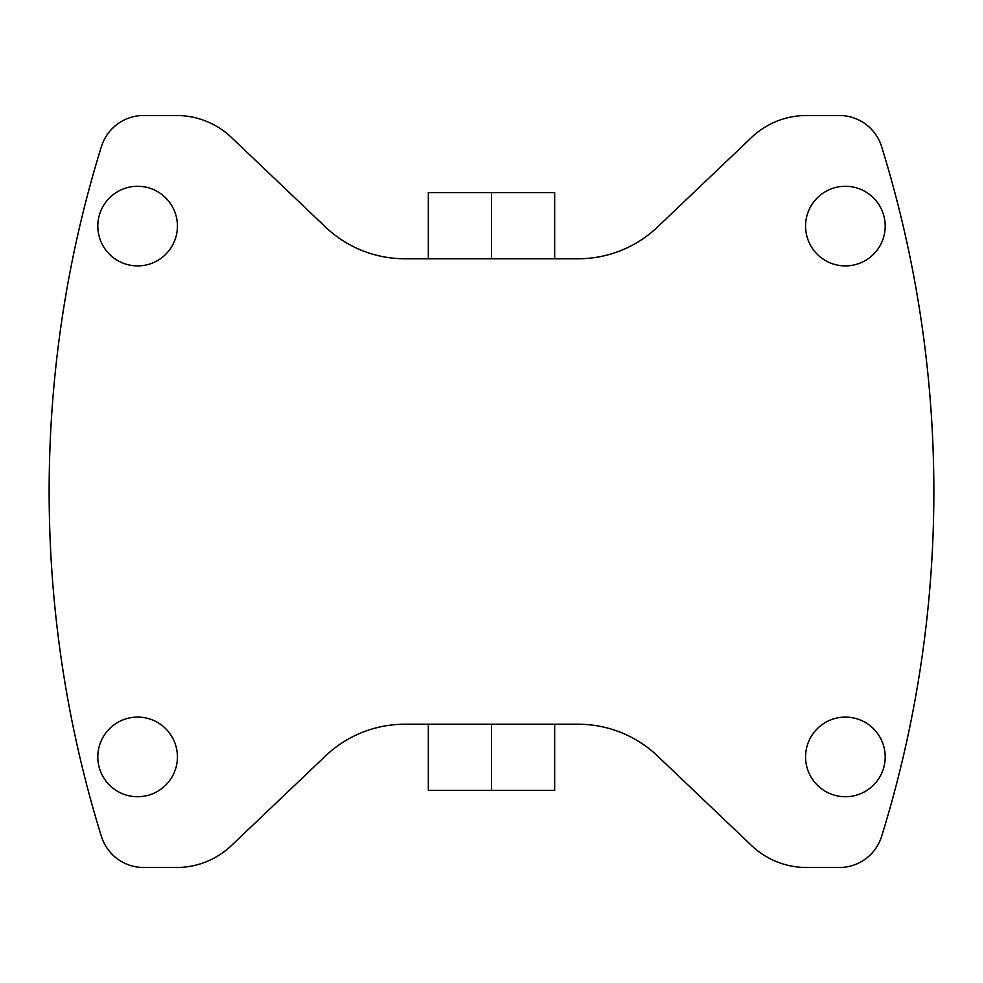 <?xml version="1.0" encoding="UTF-8"?>
<svg xmlns="http://www.w3.org/2000/svg" width="983" height="983" viewBox="0 0 983 983"><rect width="100%" height="100%" fill="white"/><g stroke="black" fill="none" stroke-linecap="round" stroke-linejoin="round"><path stroke-width="1.47" d="M578.201 258.762L404.799 258.762A115.011 115.011 0 0 1 325.484 227.024L231.46 137.473A79.623 79.623 0 0 0 176.547 115.502L143.641 115.502A44.235 44.235 0 0 0 101.384 146.639A1164.462 1164.462 0 0 0 101.384 836.361A44.235 44.235 0 0 0 143.641 867.498L176.547 867.498A79.623 79.623 0 0 0 231.46 845.527L325.484 755.976A115.011 115.011 0 0 1 404.799 724.238L578.201 724.238A115.011 115.011 0 0 1 657.516 755.976L751.54 845.527A79.623 79.623 0 0 0 806.453 867.498L839.359 867.498A44.235 44.235 0 0 0 881.616 836.361A1164.462 1164.462 0 0 0 881.616 146.639A44.235 44.235 0 0 0 839.359 115.502L806.453 115.502A79.623 79.623 0 0 0 751.54 137.473L657.516 227.024A115.011 115.011 0 0 1 578.201 258.762M177.431 756.91A39.811 39.811 0 0 0 137.62 717.099A39.811 39.811 0 0 0 97.808 756.91A39.811 39.811 0 0 0 137.62 796.721A39.811 39.811 0 0 0 177.431 756.91M177.431 226.09A39.811 39.811 0 0 0 137.62 186.279A39.811 39.811 0 0 0 97.808 226.09A39.811 39.811 0 0 0 137.62 265.901A39.811 39.811 0 0 0 177.431 226.09M885.192 756.91A39.811 39.811 0 0 0 845.38 717.099A39.811 39.811 0 0 0 805.569 756.91A39.811 39.811 0 0 0 845.38 796.721A39.811 39.811 0 0 0 885.192 756.91M885.192 226.09A39.811 39.811 0 0 0 845.38 186.279A39.811 39.811 0 0 0 805.569 226.09A39.811 39.811 0 0 0 845.38 265.901A39.811 39.811 0 0 0 885.192 226.09M428.33 724.238L428.33 790.418L554.67 790.418L554.67 724.238M491.5 724.238L491.5 790.418M428.33 258.762L428.33 192.582L554.67 192.582L554.67 258.762M491.5 258.762L491.5 192.582"/></g></svg>
